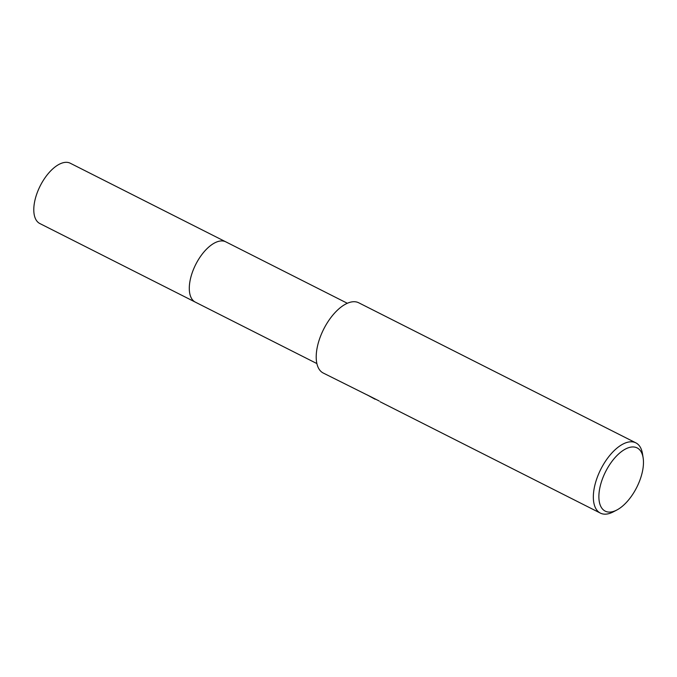 <?xml version="1.0" encoding="UTF-8"?>
<svg xmlns="http://www.w3.org/2000/svg" width="677" height="677" viewBox="0 0 677 677"><rect width="100%" height="100%" fill="white"/><g stroke="black" fill="none" stroke-linecap="round" stroke-linejoin="round"><path stroke-width="1.02" d="M195.619 302.28A33.782 16.637 -63.2 0 1 195.331 302.137A33.774 16.629 -63.2 0 1 194.417 267.22A33.774 16.629 -63.2 0 1 222.911 240.987A33.774 16.629 -63.2 0 1 225.805 241.85A33.782 16.637 -63.2 0 1 226.093 241.994M195.535 302.238A33.782 16.637 -63.2 0 1 194.316 267.432A33.782 16.637 -63.2 0 1 222.902 240.987A33.782 16.637 -63.2 0 1 226.008 241.951M376.387 399.557L375.659 399.193M616.806 510.035L613.26 511.88A39.351 19.379 -63.2 0 1 603.74 514.097A39.351 19.379 -63.2 0 1 600.364 513.098A39.351 19.379 -63.2 0 1 599.297 472.428A39.351 19.379 -63.2 0 1 632.487 441.861A39.351 19.379 -63.2 0 1 635.864 442.86A39.351 19.379 -63.2 0 1 642.532 453.962L643.15 457.914A35.416 17.441 -63.2 0 1 616.806 510.035A35.416 17.441 -63.2 0 1 608.234 512.024A35.416 17.441 -63.2 0 1 603.004 477.437A35.416 17.441 -63.2 0 1 634.104 447.015A35.416 17.441 -63.2 0 1 643.15 457.914M375.236 398.981L323.234 373.027A39.351 19.379 -63.2 0 1 322.167 332.348A39.351 19.379 -63.2 0 1 355.357 301.79A39.351 19.379 -63.2 0 1 358.734 302.788L635.864 442.86M375.134 399.252L366.832 394.733L379.179 400.996M225.805 241.841A33.782 16.637 -63.2 0 0 193.233 269.996A33.782 16.637 -63.2 0 0 195.331 302.137L39.825 223.528A33.774 16.629 -63.2 0 1 37.726 191.396A33.774 16.629 -63.2 0 1 70.298 163.242L347.343 303.279M195.331 302.137L316.87 363.566M380.068 401.749L384.291 403.89M384.341 403.915L600.364 513.098"/></g></svg>
